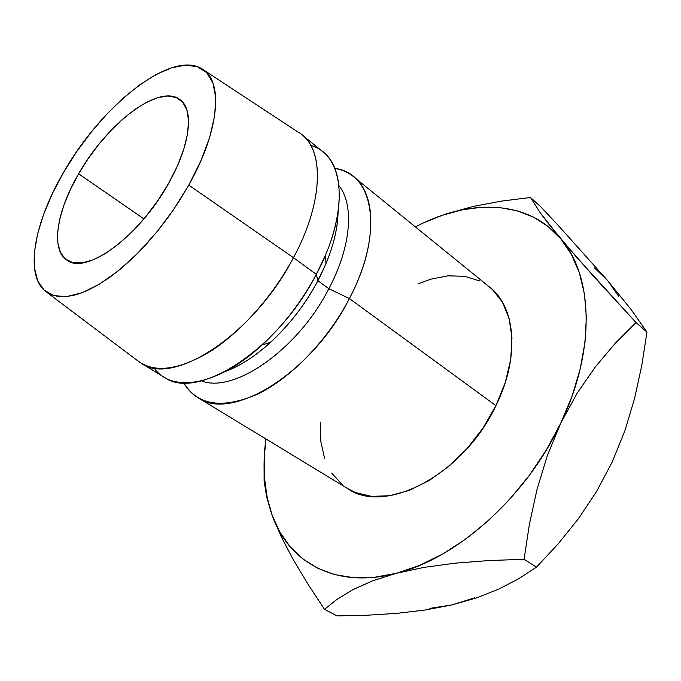 <?xml version="1.0" encoding="UTF-8"?>
<svg xmlns="http://www.w3.org/2000/svg" width="681" height="681" viewBox="0 0 681 681"><rect width="100%" height="100%" fill="white"/><g stroke="black" fill="none" stroke-linecap="round" stroke-linejoin="round"><path stroke-width="1.02" d="M78.63 173.791L143.929 218.882L78.63 173.791L70.518 189.241L64.167 204.428L59.826 218.848L57.689 232L57.885 243.398L60.49 252.566L65.478 259.086L72.756 262.619L82.112 262.9L93.237 259.819L105.7 253.375L119.005 243.772L132.574 231.353L145.785 216.652L158.043 200.299L168.777 183.061C139.707 236.273 85.908 275.286 67.121 260.287C50.351 249.987 56.668 211.204 78.63 173.791C106.857 123.533 159.754 82.886 180.193 99.792C194.272 109.735 190.365 145.121 168.777 183.061L177.494 165.721L183.836 149.071L187.556 133.825L188.56 120.622L186.892 109.964L182.704 102.193L176.251 97.519L167.849 96.012L157.89 97.621L146.773 102.184L134.915 109.445L122.742 119.107L110.645 130.795L99.026 144.1L88.241 158.588L78.63 173.791M310.817 145.462C340.466 153.319 349.438 199.005 325.552 254.949L316.325 274.383L317.899 280.725L325.952 263.717C333.809 244.709 337.853 227.411 338.082 211.825C337.691 232.536 330.957 255.503 317.899 280.725L328.88 288.71C351.319 246.522 354.341 204.564 338.942 185.683C354.341 204.564 351.319 246.522 328.88 288.71L349.404 298.55L495.947 405.646C520.105 357.116 515.713 307.131 489.886 287.373L353.567 176.702C377.112 194.434 377.342 245.781 349.404 298.55C384.612 232.459 373.665 172.855 334.848 168.42C341.956 169.629 348.195 172.387 353.567 176.702M46.912 292.396L137.332 360.513C154.119 373.435 178.482 370.387 210.429 351.362C240.929 331.928 272.945 296.065 293.477 257.69L188.773 185.121L179.435 200.742L169.084 216.022L157.915 230.655L146.168 244.343L134.063 256.839L121.848 267.897L109.76 277.329L98.021 284.998L86.845 290.787L76.417 294.652L66.9 296.558L58.438 296.55L51.135 294.669L45.082 291.017C24.38 274.137 34.535 221.717 63.656 172.259L76.689 151.684L91.271 132.071L106.985 113.991L123.372 98.013L139.946 84.665L156.187 74.45L171.561 67.811L185.479 65.129L197.379 66.695L206.709 72.654L212.957 83.005L215.715 97.519L214.677 115.77L209.748 137.085L201.006 160.554L188.773 185.121L173.595 209.595L156.187 232.774L137.409 253.536L118.196 270.902L99.452 284.139L82.043 292.77L66.67 296.584L53.91 295.639L44.154 290.2L37.625 280.691L34.416 267.667L34.493 251.749L37.693 233.583L43.822 213.834L52.582 193.183L63.656 172.259C101.29 105.759 170.991 49.849 201.712 68.696C223.521 80.026 220.048 129.833 188.773 185.121L293.477 257.69L316.325 274.383C345.148 220.678 345.991 169.126 323.058 151.931L302.049 134.872C324.522 151.667 322.922 203.338 293.477 257.69C324.726 200.095 324.301 146.228 298.201 132.182L203.636 69.964M423.403 222.925L415.367 226.875L423.378 222.934L442.667 215.17L461.956 209.901L480.956 207.305L499.386 207.543L516.93 210.744L533.249 217.009L547.992 226.39L560.821 238.869L571.385 254.379L579.344 272.758L584.417 293.758L586.367 317.048L585.005 342.194L580.255 368.685L572.125 395.925L560.727 423.276L546.281 450.064L529.128 475.627L509.686 499.335L488.43 520.599L465.923 538.952L442.71 554.002L419.36 565.494L396.41 573.274L374.346 577.318L353.601 577.692L334.541 574.551L317.457 568.141L302.568 558.718L290.021 546.622L279.925 532.167L272.315 515.721L267.19 497.615L264.526 478.198L264.245 457.777L265.93 438.973C262.066 467.106 264.194 492.695 272.315 515.721L281.244 536.713L293.29 559.697L307.923 584.102L324.496 609.333L337.095 599.297L352.758 589.737L372.294 580.936L396.41 573.274C335.418 589.388 288.684 562.217 272.315 515.721L281.244 536.713L293.29 559.697L307.923 584.102L324.496 609.333L337.112 615.913L324.496 609.333L337.095 599.297L352.758 589.737L372.294 580.936L396.41 573.274L424.186 567.358L455.342 563.153L488.967 560.548L524.098 559.288L529.35 524.523L536.96 489.648L547.286 455.759L560.727 423.276C526.413 496.841 456.815 558.573 396.41 573.274L424.186 567.358L455.342 563.153L488.967 560.548L524.098 559.288L536.492 567.137L518.599 578.773L498.909 589.048L476.828 597.824L451.903 604.924L429.881 608.38M320.487 422.143L320.828 441.458L324.582 458.466M331.724 473.082L342.143 484.642M347.659 488.592L355.584 492.576L371.63 496.381L389.745 495.708L409.196 490.414L429.166 480.556L448.728 466.468L466.953 448.719L482.957 428.119L495.947 405.646L505.328 382.381L510.724 359.432L511.967 337.853L509.141 318.563L502.518 302.321L492.525 289.663L489.673 287.195M479.705 280.955L464.68 276.333L448.089 275.805L430.588 279.219L417.879 283.909M293.477 257.69C253.613 334.882 172.642 386.953 141.163 363.228L164.3 377.274C196.545 401.373 277.363 350.689 316.325 274.383L293.477 257.69M197.882 397.661L347.982 488.788C385.208 515.185 463.727 474.717 495.947 405.646L349.404 298.55C311.719 373.554 231.191 422.271 197.882 397.661C192.025 394.061 187.326 389.106 183.793 382.824C197.499 405.433 221.955 409.272 257.171 394.35C290.71 378.364 327.493 340.577 349.404 298.55L328.88 288.71C297.759 349.872 233.583 393.916 201.423 380.866C233.583 393.916 297.759 349.872 328.88 288.71L317.899 280.725C296.065 322.658 257.563 359.934 225.76 371.264C240.35 365.799 255.281 356.172 270.536 342.373C289.442 324.922 305.233 304.364 317.899 280.725L316.325 274.383C301.802 301.445 283.739 324.965 262.142 344.944C217.503 386.263 171.459 393.201 154.085 367.919M266.62 496.875L272.315 515.721L266.62 496.875L264.109 480.948L266.62 496.875M264.083 467.685L264.109 480.948M612.219 461.973L596.582 491.469L578.569 518.505L558.36 543.668L536.492 567.137L524.098 559.288L529.35 524.523L536.96 489.648L547.286 455.759L560.727 423.276L577.088 393.269L595.458 366.719L615.352 343.19L635.994 322.496L594.036 276.835L560.821 238.869C592.93 275.396 596.224 349.847 560.727 423.276L577.088 393.269L595.458 366.719L615.352 343.19L635.994 322.496L646.95 332.124L641.766 365.535L634.513 398.725L624.826 430.903L612.176 462.076L596.582 491.469L578.569 518.505L558.36 543.668L536.492 567.137L518.599 578.773L498.909 589.048L476.828 597.824L451.903 604.924L425.14 610.023L396.665 613.368L367.119 615.224L337.112 615.913L367.119 615.224L396.665 613.368L425.14 610.023L451.903 604.924L474.683 597.824M423.446 222.9L423.361 222.942C474.419 198.792 529.197 201.142 560.821 238.869L540.305 212.889L530.482 197.49L501.284 201.142L473.44 206.386L447.289 213.553L435.883 217.614M594.556 267.931L607.707 280.666L618.646 296.295M447.289 213.553L473.44 206.386L501.284 201.142L530.482 197.49L540.748 206.743L558.871 226.16L607.707 280.666L631.21 309.676L646.95 332.124L635.994 322.496L576.117 256.686L548.997 224.372L540.305 212.889L530.482 197.49L540.748 206.743L558.871 226.16L607.707 280.666L631.21 309.676L646.95 332.124L641.766 365.535L634.513 398.725L624.826 430.903L612.193 462.041M234.775 367.382L233.694 366.693M325.552 254.949L325.952 263.717M262.142 344.944L270.536 342.373M337.47 221.623L336.457 220.84"/></g></svg>
